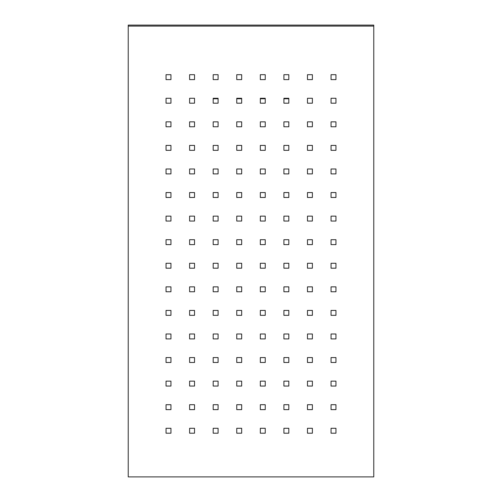 <?xml version="1.0" encoding="UTF-8"?>
<svg xmlns="http://www.w3.org/2000/svg" width="502" height="502" viewBox="0 0 502 502"><rect width="100%" height="100%" fill="white"/><g stroke="black" fill="none" stroke-linecap="round" stroke-linejoin="round"><path stroke-width="0.75" d="M331.05 168.992L335.957 168.992L335.957 173.899L331.05 173.899L331.05 168.992L331.05 173.899L335.957 173.899L335.957 168.992L331.05 168.992M307.475 168.992L312.388 168.992L312.388 173.899L307.475 173.899L307.475 168.992L307.475 173.899L312.388 173.899L312.388 168.992L307.475 168.992M283.906 168.992L288.813 168.992L288.813 173.899L283.906 173.899L283.906 168.992L283.906 173.899L288.813 173.899L288.813 168.992L283.906 168.992M260.331 168.992L265.244 168.992L265.244 173.899L260.331 173.899L260.331 168.992L260.331 173.899L265.244 173.899L265.244 168.992L260.331 168.992M236.756 168.992L241.669 168.992L241.669 173.899L236.756 173.899L236.756 168.992L236.756 173.899L241.669 173.899L241.669 168.992L236.756 168.992M213.187 168.992L218.094 168.992L218.094 173.899L213.187 173.899L213.187 168.992L213.187 173.899L218.094 173.899L218.094 168.992L213.187 168.992M189.612 168.992L194.525 168.992L194.525 173.899L189.612 173.899L189.612 168.992L189.612 173.899L194.525 173.899L194.525 168.992L189.612 168.992M166.043 168.992L170.95 168.992L170.95 173.899L166.043 173.899L166.043 168.992L166.043 173.899L170.95 173.899L170.95 168.992L166.043 168.992M331.05 192.561L335.957 192.561L335.957 197.474L331.05 197.474L331.05 192.561L331.05 197.474L335.957 197.474L335.957 192.561L331.05 192.561M307.475 192.561L312.388 192.561L312.388 197.474L307.475 197.474L307.475 192.561L307.475 197.474L312.388 197.474L312.388 192.561L307.475 192.561M283.906 192.561L288.813 192.561L288.813 197.474L283.906 197.474L283.906 192.561L283.906 197.474L288.813 197.474L288.813 192.561L283.906 192.561M260.331 192.561L265.244 192.561L265.244 197.474L260.331 197.474L260.331 192.561L260.331 197.474L265.244 197.474L265.244 192.561L260.331 192.561M236.756 192.561L241.669 192.561L241.669 197.474L236.756 197.474L236.756 192.561L236.756 197.474L241.669 197.474L241.669 192.561L236.756 192.561M213.187 192.561L218.094 192.561L218.094 197.474L213.187 197.474L213.187 192.561L213.187 197.474L218.094 197.474L218.094 192.561L213.187 192.561M189.612 192.561L194.525 192.561L194.525 197.474L189.612 197.474L189.612 192.561L189.612 197.474L194.525 197.474L194.525 192.561L189.612 192.561M166.043 192.561L170.95 192.561L170.95 197.474L166.043 197.474L166.043 192.561L166.043 197.474L170.95 197.474L170.95 192.561L166.043 192.561M331.05 216.136L335.957 216.136L335.957 221.043L331.05 221.043L331.05 216.136L331.05 221.043L335.957 221.043L335.957 216.136L331.05 216.136M307.475 216.136L312.388 216.136L312.388 221.043L307.475 221.043L307.475 216.136L307.475 221.043L312.388 221.043L312.388 216.136L307.475 216.136M283.906 216.136L288.813 216.136L288.813 221.043L283.906 221.043L283.906 216.136L283.906 221.043L288.813 221.043L288.813 216.136L283.906 216.136M260.331 216.136L265.244 216.136L265.244 221.043L260.331 221.043L260.331 216.136L260.331 221.043L265.244 221.043L265.244 216.136L260.331 216.136M236.756 216.136L241.669 216.136L241.669 221.043L236.756 221.043L236.756 216.136L236.756 221.043L241.669 221.043L241.669 216.136L236.756 216.136M213.187 216.136L218.094 216.136L218.094 221.043L213.187 221.043L213.187 216.136L213.187 221.043L218.094 221.043L218.094 216.136L213.187 216.136M189.612 216.136L194.525 216.136L194.525 221.043L189.612 221.043L189.612 216.136L189.612 221.043L194.525 221.043L194.525 216.136L189.612 216.136M166.043 216.136L170.95 216.136L170.95 221.043L166.043 221.043L166.043 216.136L166.043 221.043L170.95 221.043L170.95 216.136L166.043 216.136M331.05 239.705L335.957 239.705L335.957 244.618L331.05 244.618L331.05 239.705L331.05 244.618L335.957 244.618L335.957 239.705L331.05 239.705M307.475 239.705L312.388 239.705L312.388 244.618L307.475 244.618L307.475 239.705L307.475 244.618L312.388 244.618L312.388 239.705L307.475 239.705M283.906 239.705L288.813 239.705L288.813 244.618L283.906 244.618L283.906 239.705L283.906 244.618L288.813 244.618L288.813 239.705L283.906 239.705M260.331 239.705L265.244 239.705L265.244 244.618L260.331 244.618L260.331 239.705L260.331 244.618L265.244 244.618L265.244 239.705L260.331 239.705M236.756 239.705L241.669 239.705L241.669 244.618L236.756 244.618L236.756 239.705L236.756 244.618L241.669 244.618L241.669 239.705L236.756 239.705M213.187 239.705L218.094 239.705L218.094 244.618L213.187 244.618L213.187 239.705L213.187 244.618L218.094 244.618L218.094 239.705L213.187 239.705M189.612 239.705L194.525 239.705L194.525 244.618L189.612 244.618L189.612 239.705L189.612 244.618L194.525 244.618L194.525 239.705L189.612 239.705M166.043 239.705L170.95 239.705L170.95 244.618L166.043 244.618L166.043 239.705L166.043 244.618L170.95 244.618L170.95 239.705L166.043 239.705M331.05 263.28L335.957 263.28L335.957 268.193L331.05 268.193L331.05 263.28L331.05 268.193L335.957 268.193L335.957 263.28L331.05 263.28M307.475 263.28L312.388 263.28L312.388 268.193L307.475 268.193L307.475 263.28L307.475 268.193L312.388 268.193L312.388 263.28L307.475 263.28M283.906 263.28L288.813 263.28L288.813 268.193L283.906 268.193L283.906 263.28L283.906 268.193L288.813 268.193L288.813 263.28L283.906 263.28M260.331 263.28L265.244 263.28L265.244 268.193L260.331 268.193L260.331 263.28L260.331 268.193L265.244 268.193L265.244 263.28L260.331 263.28M236.756 263.28L241.669 263.28L241.669 268.193L236.756 268.193L236.756 263.28L236.756 268.193L241.669 268.193L241.669 263.28L236.756 263.28M213.187 263.28L218.094 263.28L218.094 268.193L213.187 268.193L213.187 263.28L213.187 268.193L218.094 268.193L218.094 263.28L213.187 263.28M189.612 263.28L194.525 263.28L194.525 268.193L189.612 268.193L189.612 263.28L189.612 268.193L194.525 268.193L194.525 263.28L189.612 263.28M166.043 263.28L170.95 263.28L170.95 268.193L166.043 268.193L166.043 263.28L166.043 268.193L170.95 268.193L170.95 263.28L166.043 263.28M331.05 286.855L335.957 286.855L335.957 291.762L331.05 291.762L331.05 286.855L331.05 291.762L335.957 291.762L335.957 286.855L331.05 286.855M307.475 286.855L312.388 286.855L312.388 291.762L307.475 291.762L307.475 286.855L307.475 291.762L312.388 291.762L312.388 286.855L307.475 286.855M283.906 286.855L288.813 286.855L288.813 291.762L283.906 291.762L283.906 286.855L283.906 291.762L288.813 291.762L288.813 286.855L283.906 286.855M260.331 286.855L265.244 286.855L265.244 291.762L260.331 291.762L260.331 286.855L260.331 291.762L265.244 291.762L265.244 286.855L260.331 286.855M236.756 286.855L241.669 286.855L241.669 291.762L236.756 291.762L236.756 286.855L236.756 291.762L241.669 291.762L241.669 286.855L236.756 286.855M213.187 286.855L218.094 286.855L218.094 291.762L213.187 291.762L213.187 286.855L213.187 291.762L218.094 291.762L218.094 286.855L213.187 286.855M189.612 286.855L194.525 286.855L194.525 291.762L189.612 291.762L189.612 286.855L189.612 291.762L194.525 291.762L194.525 286.855L189.612 286.855M166.043 286.855L170.95 286.855L170.95 291.762L166.043 291.762L166.043 286.855L166.043 291.762L170.95 291.762L170.95 286.855L166.043 286.855M331.05 310.424L335.957 310.424L335.957 315.338L331.05 315.338L331.05 310.424L331.05 315.338L335.957 315.338L335.957 310.424L331.05 310.424M307.475 310.424L312.388 310.424L312.388 315.338L307.475 315.338L307.475 310.424L307.475 315.338L312.388 315.338L312.388 310.424L307.475 310.424M283.906 310.424L288.813 310.424L288.813 315.338L283.906 315.338L283.906 310.424L283.906 315.338L288.813 315.338L288.813 310.424L283.906 310.424M260.331 310.424L265.244 310.424L265.244 315.338L260.331 315.338L260.331 310.424L260.331 315.338L265.244 315.338L265.244 310.424L260.331 310.424M236.756 310.424L241.669 310.424L241.669 315.338L236.756 315.338L236.756 310.424L236.756 315.338L241.669 315.338L241.669 310.424L236.756 310.424M213.187 310.424L218.094 310.424L218.094 315.338L213.187 315.338L213.187 310.424L213.187 315.338L218.094 315.338L218.094 310.424L213.187 310.424M189.612 310.424L194.525 310.424L194.525 315.338L189.612 315.338L189.612 310.424L189.612 315.338L194.525 315.338L194.525 310.424L189.612 310.424M166.043 310.424L170.95 310.424L170.95 315.338L166.043 315.338L166.043 310.424L166.043 315.338L170.95 315.338L170.95 310.424L166.043 310.424M331.05 333.999L335.957 333.999L335.957 338.906L331.05 338.906L331.05 333.999L331.05 338.906L335.957 338.906L335.957 333.999L331.05 333.999M307.475 333.999L312.388 333.999L312.388 338.906L307.475 338.906L307.475 333.999L307.475 338.906L312.388 338.906L312.388 333.999L307.475 333.999M283.906 333.999L288.813 333.999L288.813 338.906L283.906 338.906L283.906 333.999L283.906 338.906L288.813 338.906L288.813 333.999L283.906 333.999M260.331 333.999L265.244 333.999L265.244 338.906L260.331 338.906L260.331 333.999L260.331 338.906L265.244 338.906L265.244 333.999L260.331 333.999M236.756 333.999L241.669 333.999L241.669 338.906L236.756 338.906L236.756 333.999L236.756 338.906L241.669 338.906L241.669 333.999L236.756 333.999M213.187 333.999L218.094 333.999L218.094 338.906L213.187 338.906L213.187 333.999L213.187 338.906L218.094 338.906L218.094 333.999L213.187 333.999M189.612 333.999L194.525 333.999L194.525 338.906L189.612 338.906L189.612 333.999L189.612 338.906L194.525 338.906L194.525 333.999L189.612 333.999M166.043 333.999L170.95 333.999L170.95 338.906L166.043 338.906L166.043 333.999L166.043 338.906L170.95 338.906L170.95 333.999L166.043 333.999M331.05 357.568L335.957 357.568L335.957 362.482L331.05 362.482L331.05 357.568L331.05 362.482L335.957 362.482L335.957 357.568L331.05 357.568M307.475 357.568L312.388 357.568L312.388 362.482L307.475 362.482L307.475 357.568L307.475 362.482L312.388 362.482L312.388 357.568L307.475 357.568M283.906 357.568L288.813 357.568L288.813 362.482L283.906 362.482L283.906 357.568L283.906 362.482L288.813 362.482L288.813 357.568L283.906 357.568M260.331 357.568L265.244 357.568L265.244 362.482L260.331 362.482L260.331 357.568L260.331 362.482L265.244 362.482L265.244 357.568L260.331 357.568M236.756 357.568L241.669 357.568L241.669 362.482L236.756 362.482L236.756 357.568L236.756 362.482L241.669 362.482L241.669 357.568L236.756 357.568M213.187 357.568L218.094 357.568L218.094 362.482L213.187 362.482L213.187 357.568L213.187 362.482L218.094 362.482L218.094 357.568L213.187 357.568M189.612 357.568L194.525 357.568L194.525 362.482L189.612 362.482L189.612 357.568L189.612 362.482L194.525 362.482L194.525 357.568L189.612 357.568M166.043 357.568L170.95 357.568L170.95 362.482L166.043 362.482L166.043 357.568L166.043 362.482L170.95 362.482L170.95 357.568L166.043 357.568M331.05 381.143L335.957 381.143L335.957 386.051L331.05 386.051L331.05 381.143L331.05 386.051L335.957 386.051L335.957 381.143L331.05 381.143M307.475 381.143L312.388 381.143L312.388 386.051L307.475 386.051L307.475 381.143L307.475 386.051L312.388 386.051L312.388 381.143L307.475 381.143M283.906 381.143L288.813 381.143L288.813 386.051L283.906 386.051L283.906 381.143L283.906 386.051L288.813 386.051L288.813 381.143L283.906 381.143M260.331 381.143L265.244 381.143L265.244 386.051L260.331 386.051L260.331 381.143L260.331 386.051L265.244 386.051L265.244 381.143L260.331 381.143M236.756 381.143L241.669 381.143L241.669 386.051L236.756 386.051L236.756 381.143L236.756 386.051L241.669 386.051L241.669 381.143L236.756 381.143M213.187 381.143L218.094 381.143L218.094 386.051L213.187 386.051L213.187 381.143L213.187 386.051L218.094 386.051L218.094 381.143L213.187 381.143M189.612 381.143L194.525 381.143L194.525 386.051L189.612 386.051L189.612 381.143L189.612 386.051L194.525 386.051L194.525 381.143L189.612 381.143M166.043 381.143L170.95 381.143L170.95 386.051L166.043 386.051L166.043 381.143L166.043 386.051L170.95 386.051L170.95 381.143L166.043 381.143M331.05 404.712L335.957 404.712L335.957 409.626L331.05 409.626L331.05 404.712L331.05 409.626L335.957 409.626L335.957 404.712L331.05 404.712M307.475 404.712L312.388 404.712L312.388 409.626L307.475 409.626L307.475 404.712L307.475 409.626L312.388 409.626L312.388 404.712L307.475 404.712M283.906 404.712L288.813 404.712L288.813 409.626L283.906 409.626L283.906 404.712L283.906 409.626L288.813 409.626L288.813 404.712L283.906 404.712M260.331 404.712L265.244 404.712L265.244 409.626L260.331 409.626L260.331 404.712L260.331 409.626L265.244 409.626L265.244 404.712L260.331 404.712M236.756 404.712L241.669 404.712L241.669 409.626L236.756 409.626L236.756 404.712L236.756 409.626L241.669 409.626L241.669 404.712L236.756 404.712M213.187 404.712L218.094 404.712L218.094 409.626L213.187 409.626L213.187 404.712L213.187 409.626L218.094 409.626L218.094 404.712L213.187 404.712M189.612 404.712L194.525 404.712L194.525 409.626L189.612 409.626L189.612 404.712L189.612 409.626L194.525 409.626L194.525 404.712L189.612 404.712M166.043 404.712L170.95 404.712L170.95 409.626L166.043 409.626L166.043 404.712L166.043 409.626L170.95 409.626L170.95 404.712L166.043 404.712M331.05 428.288L335.957 428.288L335.957 433.201L331.05 433.201L331.05 428.288L331.05 433.201L335.957 433.201L335.957 428.288L331.05 428.288M307.475 428.288L312.388 428.288L312.388 433.201L307.475 433.201L307.475 428.288L307.475 433.201L312.388 433.201L312.388 428.288L307.475 428.288M283.906 428.288L288.813 428.288L288.813 433.201L283.906 433.201L283.906 428.288L283.906 433.201L288.813 433.201L288.813 428.288L283.906 428.288M260.331 428.288L265.244 428.288L265.244 433.201L260.331 433.201L260.331 428.288L260.331 433.201L265.244 433.201L265.244 428.288L260.331 428.288M236.756 428.288L241.669 428.288L241.669 433.201L236.756 433.201L236.756 428.288L236.756 433.201L241.669 433.201L241.669 428.288L236.756 428.288M213.187 428.288L218.094 428.288L218.094 433.201L213.187 433.201L213.187 428.288L213.187 433.201L218.094 433.201L218.094 428.288L213.187 428.288M170.95 79.611L170.95 74.698L166.043 74.698L166.043 79.611L170.95 79.611M194.525 79.611L194.525 74.698L189.612 74.698L189.612 79.611L194.525 79.611M218.094 79.611L218.094 74.698L213.187 74.698L213.187 79.611L218.094 79.611M241.669 79.611L241.669 74.698L236.756 74.698L236.756 79.611L241.669 79.611M265.244 79.611L265.244 74.698L260.331 74.698L260.331 79.611L265.244 79.611M288.813 79.611L288.813 74.698L283.906 74.698L283.906 79.611L288.813 79.611M312.388 79.611L312.388 74.698L307.475 74.698L307.475 79.611L312.388 79.611M335.957 79.611L335.957 74.698L331.05 74.698L331.05 79.611L335.957 79.611M170.95 103.186L170.95 98.273L166.043 98.273L166.043 103.186L170.95 103.186M194.525 103.186L194.525 98.273L189.612 98.273L189.612 103.186L194.525 103.186M218.094 103.186L218.094 98.273L213.187 98.273L213.187 103.186L218.094 103.186M241.669 103.186L241.669 98.273L236.756 98.273L236.756 103.186L241.669 103.186M265.244 103.186L265.244 98.273L260.331 98.273L260.331 103.186L265.244 103.186M288.813 103.186L288.813 98.273L283.906 98.273L283.906 103.186L288.813 103.186M312.388 103.186L312.388 98.273L307.475 98.273L307.475 103.186L312.388 103.186M335.957 103.186L335.957 98.273L331.05 98.273L331.05 103.186L335.957 103.186M170.95 126.755L170.95 121.848L166.043 121.848L166.043 126.755L170.95 126.755M194.525 126.755L194.525 121.848L189.612 121.848L189.612 126.755L194.525 126.755M218.094 126.755L218.094 121.848L213.187 121.848L213.187 126.755L218.094 126.755M241.669 126.755L241.669 121.848L236.756 121.848L236.756 126.755L241.669 126.755M265.244 126.755L265.244 121.848L260.331 121.848L260.331 126.755L265.244 126.755M288.813 126.755L288.813 121.848L283.906 121.848L283.906 126.755L288.813 126.755M312.388 126.755L312.388 121.848L307.475 121.848L307.475 126.755L312.388 126.755M335.957 126.755L335.957 121.848L331.05 121.848L331.05 126.755L335.957 126.755M170.95 150.33L170.95 145.417L166.043 145.417L166.043 150.33L170.95 150.33M194.525 150.33L194.525 145.417L189.612 145.417L189.612 150.33L194.525 150.33M218.094 150.33L218.094 145.417L213.187 145.417L213.187 150.33L218.094 150.33M241.669 150.33L241.669 145.417L236.756 145.417L236.756 150.33L241.669 150.33M265.244 150.33L265.244 145.417L260.331 145.417L260.331 150.33L265.244 150.33M288.813 150.33L288.813 145.417L283.906 145.417L283.906 150.33L288.813 150.33M312.388 150.33L312.388 145.417L307.475 145.417L307.475 150.33L312.388 150.33M335.957 150.33L335.957 145.417L331.05 145.417L331.05 150.33L335.957 150.33M170.95 433.201L170.95 428.288L166.043 428.288L166.043 433.201L170.95 433.201L166.043 433.201L166.043 428.288L170.95 428.288L170.95 433.201M194.525 433.201L194.525 428.288L189.612 428.288L189.612 433.201L194.525 433.201L189.612 433.201L189.612 428.288L194.525 428.288L194.525 433.201M373.77 26.085L373.77 25.1L128.23 25.1L128.23 476.9L373.77 476.9L373.77 26.085L128.23 26.085M288.813 98.762L283.906 98.762M265.244 98.762L260.331 98.762M241.669 98.762L236.756 98.762M218.094 98.762L213.187 98.762"/></g></svg>
